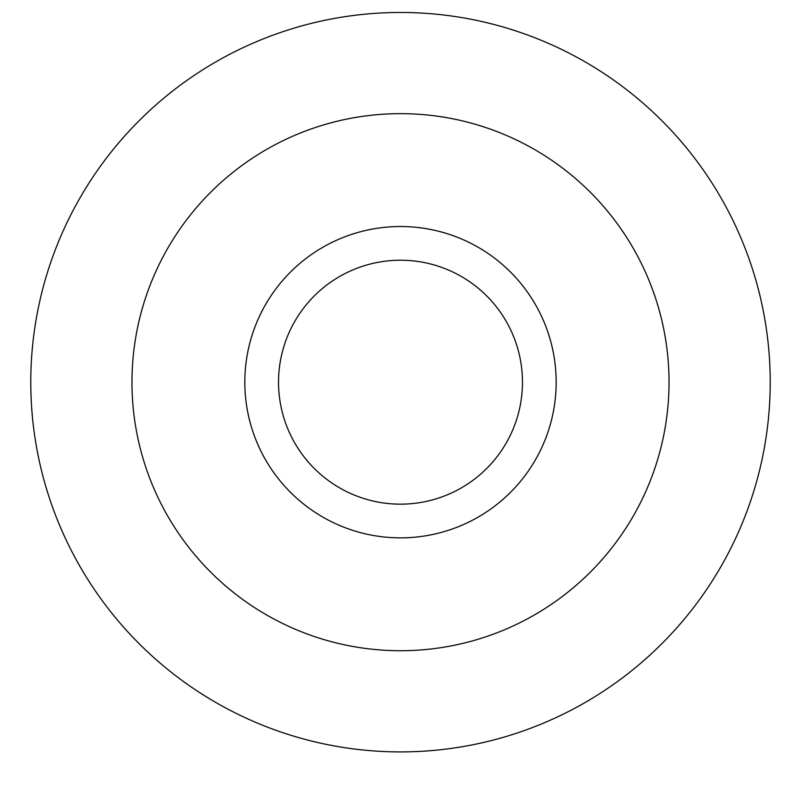 <?xml version="1.0" encoding="UTF-8"?>
<svg xmlns="http://www.w3.org/2000/svg" width="801" height="801" viewBox="0 0 801 801"><rect width="100%" height="100%" fill="white"/><g stroke="black" fill="none" stroke-linecap="round" stroke-linejoin="round"><path stroke-width="1.2" d="M244.826 382.197A155.674 155.674 0 0 0 478.337 517.005A155.674 155.674 0 0 0 478.337 247.379A155.674 155.674 0 0 0 244.826 382.197M278.528 382.197A121.972 121.972 0 0 1 461.486 276.565A121.972 121.972 0 0 1 461.486 487.819A121.972 121.972 0 0 1 278.528 382.197M400.5 650.722A268.535 268.535 0 0 0 633.06 247.93A268.535 268.535 0 0 0 167.94 247.93A268.535 268.535 0 0 0 400.5 650.722M400.5 751.909A369.722 369.722 0 0 0 720.69 197.336A369.722 369.722 0 0 0 80.31 197.336A369.722 369.722 0 0 0 400.5 751.909A369.722 369.722 0 0 0 720.69 197.336A369.722 369.722 0 0 0 80.31 197.336A369.722 369.722 0 0 0 400.5 751.909"/></g></svg>
